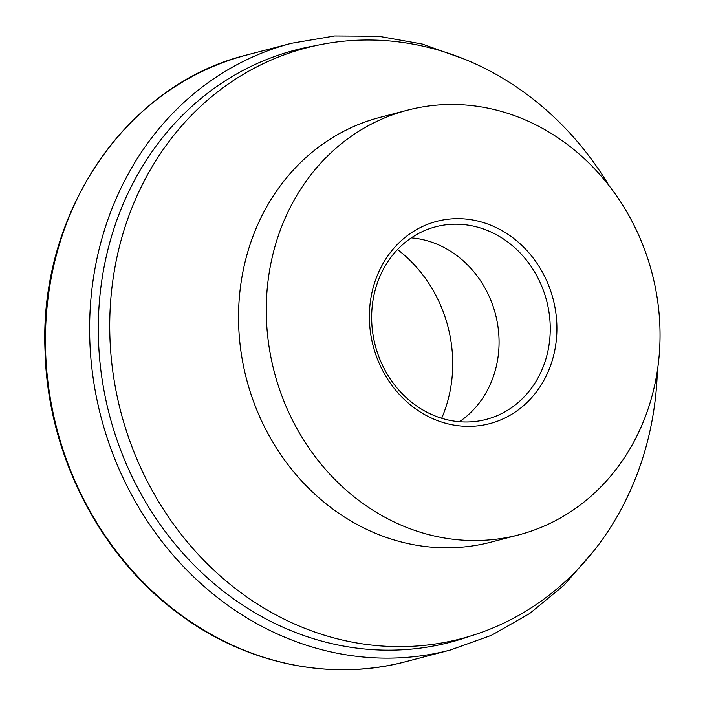 <?xml version="1.0" encoding="UTF-8"?>
<svg xmlns="http://www.w3.org/2000/svg" width="705" height="705" viewBox="0 0 705 705"><rect width="100%" height="100%" fill="white"/><g stroke="black" fill="none" stroke-linecap="round" stroke-linejoin="round"><path stroke-width="1.06" d="M441.665 418.276A131.923 117.338 75.3 0 0 452.654 359.18A131.923 117.338 75.3 0 0 397.514 249.561M657.386 370.53A305.38 271.61 -104.7 0 1 460.929 638.765A305.38 271.61 -104.7 0 1 109.892 336.452A305.38 271.61 -104.7 0 1 306.322 47.896A305.38 271.61 -104.7 0 1 608.97 185.53M518.721 534.884L490.988 542.145A219.519 195.241 -104.7 0 1 238.651 324.838A219.519 195.241 -104.7 0 1 379.845 117.409L407.578 110.147A219.519 195.241 -104.7 0 1 659.924 327.464A219.519 195.241 -104.7 0 1 518.721 534.884A219.519 195.241 -104.7 0 1 266.384 317.576A219.519 195.241 -104.7 0 1 407.578 110.147M550.2 325.34A99.564 88.557 -104.7 0 1 486.159 419.422A99.564 88.557 -104.7 0 1 371.702 320.854A99.564 88.557 -104.7 0 1 435.743 226.772A99.564 88.557 -104.7 0 1 550.2 325.34M411.306 237.867A99.564 88.557 -104.7 0 1 499.017 338.726A99.564 88.557 -104.7 0 1 459.413 421.722M556.862 324.873A104.552 92.989 -104.7 0 1 466.41 426.34A104.552 92.989 -104.7 0 1 369.438 320.167A104.552 92.989 -104.7 0 1 459.889 218.7A104.552 92.989 -104.7 0 1 556.862 324.873M406.08 661.607A313.602 278.916 -104.7 0 1 336.479 669.635A313.602 278.916 -104.7 0 1 45.596 351.169A313.602 278.916 -104.7 0 1 247.314 54.84C126.318 84.098 38.616 213.095 45.076 351.434C47.596 453.72 99.343 555.443 178.471 613.5C245.375 663.863 330.337 681.876 406.08 661.607L450.275 650.045A313.602 278.916 -104.7 0 1 380.674 658.073A313.602 278.916 -104.7 0 1 89.791 339.599A313.602 278.916 -104.7 0 1 291.509 43.278L334.584 35.964L378.541 36.228L422.295 44.054L464.789 59.264M469.918 636.227A306.067 272.227 -104.7 0 1 382.366 650.098A306.067 272.227 -104.7 0 1 98.462 339.264A306.067 272.227 -104.7 0 1 315.399 45.702M450.275 650.045L491.429 635.32L529.622 613.553L563.947 585.282L593.539 551.204M247.314 54.84L291.509 43.278"/></g></svg>
